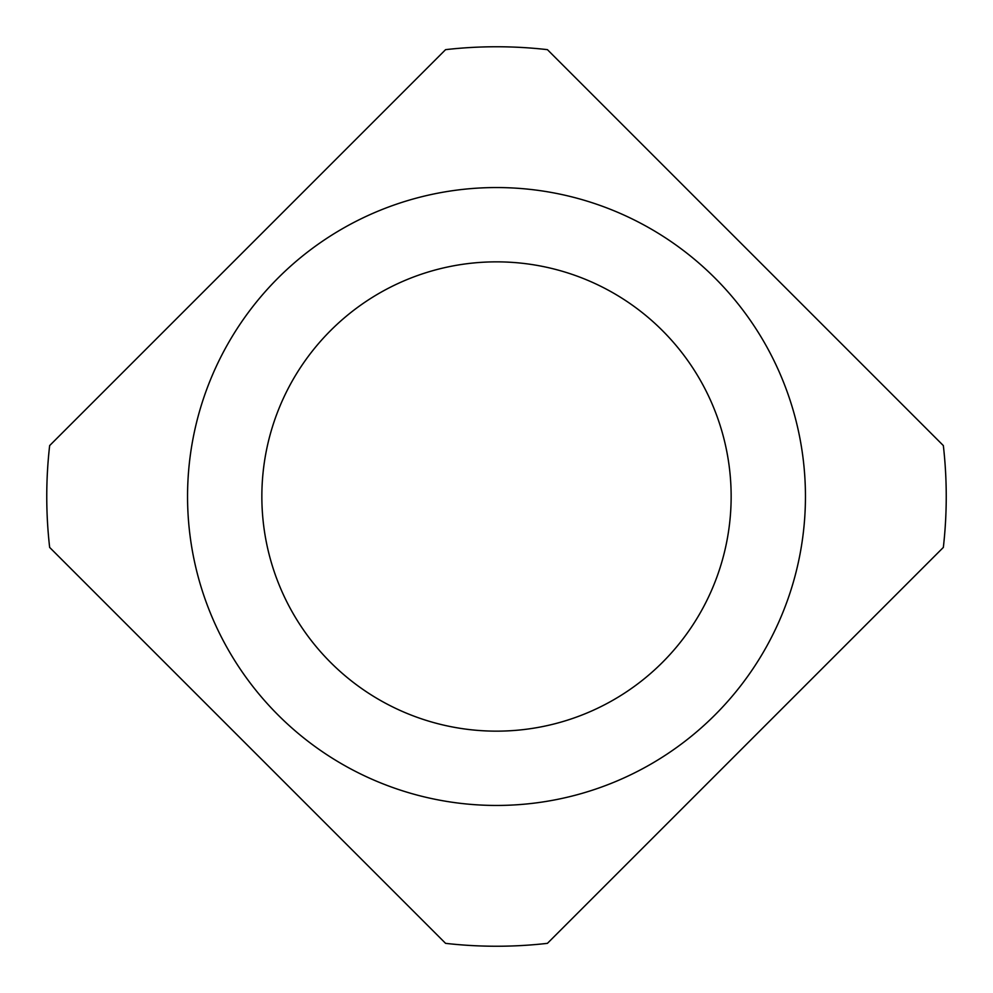 <?xml version="1.0" encoding="UTF-8"?>
<svg xmlns="http://www.w3.org/2000/svg" width="993" height="993" viewBox="0 0 993 993"><rect width="100%" height="100%" fill="white"/><g stroke="black" fill="none" stroke-linecap="round" stroke-linejoin="round"><path stroke-width="1.49" d="M731.146 496.5A234.646 234.646 0 0 1 496.5 731.146A234.646 234.646 0 0 1 261.854 496.5A234.646 234.646 0 0 1 496.5 261.854A234.646 234.646 0 0 1 731.146 496.5M714.96 714.96A308.947 308.947 0 0 0 714.96 278.04A308.947 308.947 0 0 0 278.04 278.04A308.947 308.947 0 0 0 278.04 714.96A308.947 308.947 0 0 0 714.96 714.96M943.35 547.416L547.416 943.35A449.742 449.742 0 0 1 445.584 943.35L49.65 547.416A449.742 449.742 0 0 1 49.65 445.584L445.584 49.65A449.742 449.742 0 0 1 547.416 49.65L943.35 445.584A449.742 449.742 0 0 1 943.35 547.416"/></g></svg>
